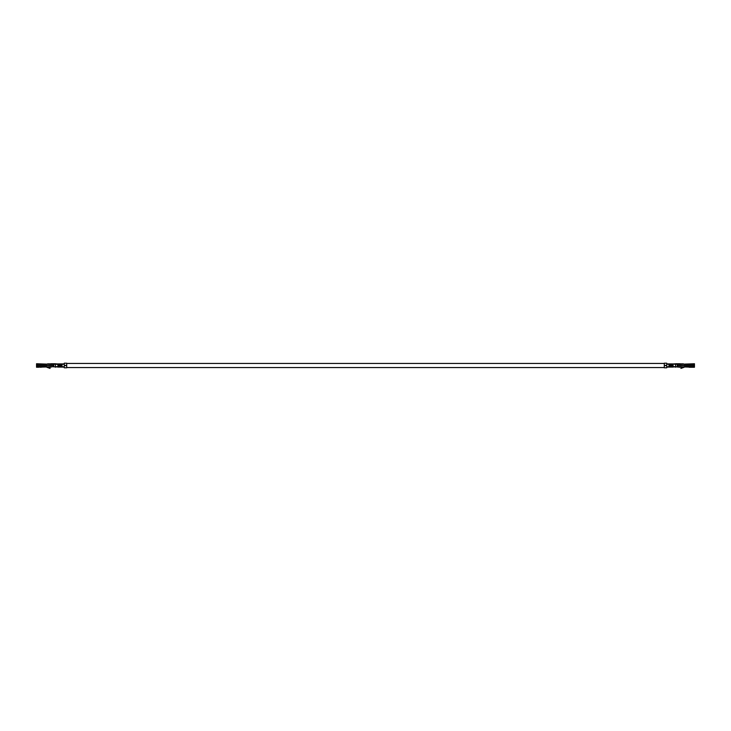 <?xml version="1.0" encoding="UTF-8"?>
<svg xmlns="http://www.w3.org/2000/svg" width="731" height="731" viewBox="0 0 731 731"><rect width="100%" height="100%" fill="white"/><g stroke="black" fill="none" stroke-linecap="round" stroke-linejoin="round"><path stroke-width="1.1" d="M673.105 366.77L673.105 364.193M668.801 364.257L667.156 364.184M666.745 363.444L666.745 367.556M64.255 367.556L64.255 363.444M57.895 366.77L57.895 364.193M63.25 367.145L62.199 367.026M62.199 363.974L63.25 363.855M66.713 367.766L66.713 365.61L64.255 365.61L64.255 367.803L66.713 367.803M63.844 364.184L62.199 364.257M62.199 366.743L63.844 366.816M64.255 365.39L66.713 365.39L66.713 363.197L64.255 363.197L64.255 365.39M53.783 366.734L36.55 367.245L36.55 365.582L53.783 365.582L53.783 366.834L55.428 366.834L55.428 363.755L50.914 363.755L50.914 364.266L36.55 363.755L36.55 365.418L53.783 365.418L53.783 364.266L50.914 364.266M55.428 366.761L57.585 366.615L55.428 367.19M55.428 363.81L57.585 363.919L57.585 364.385L55.428 364.23M57.895 366.834L62.199 367.108L61.687 365.601M40.653 367.245L41.119 367.245L40.653 367.245M38.606 367.245L38.14 367.245L38.606 367.245M46.811 366.834A0.512 0.512 0 0 1 46.994 366.871L36.55 367.245M55.428 366.834L53.783 366.834M50.914 366.734L50.914 367.245L49.946 366.734M55.428 364.166L53.783 364.266M50.731 363.837L47.597 363.837M50.731 367.163L47.597 367.163M57.585 363.919L62.199 363.892M62.199 367.108L57.585 367.081M58.407 365.399L57.895 363.892M58.407 365.235L61.687 365.235L62.199 363.928L57.895 363.928M57.968 364.961L62.126 364.961M61.486 367.072L60.664 367.072M61.486 363.928L60.664 363.928M59.43 363.928L58.608 363.928M58.608 367.072L59.43 367.072M61.687 365.765L58.407 365.765L57.895 367.072M46.857 367.254L50.092 368.415L46.994 366.871M49.946 364.266L50.914 363.755M667.75 367.145L668.801 367.026M668.801 363.974L667.75 363.855M664.287 367.766L664.287 365.61L666.745 365.61L666.745 367.803L664.287 367.803M668.801 366.743L667.156 366.816M666.745 365.39L664.287 365.39L664.287 363.197L666.745 363.197L666.745 365.39M677.217 366.734L694.45 367.245L694.45 365.582L677.217 365.582L677.217 366.834L673.415 366.615L675.572 367.19M675.572 363.81L673.415 363.919L675.261 364.385L675.572 363.755L680.086 363.755L680.086 364.266L694.45 363.755L694.45 365.418L677.217 365.418L677.217 364.266L680.086 364.266M675.572 366.77L675.572 364.23M673.105 366.834L668.801 367.108L669.313 365.601M689.114 367.245L694.45 367.245M675.572 366.834L680.086 367.245L681.054 366.734M680.086 366.734L680.086 367.245M675.572 364.166L677.217 364.266M680.269 367.163L683.403 367.163M680.269 363.837L683.403 363.837M673.415 363.919L668.801 363.892M668.801 367.108L673.415 367.081M672.593 365.399L673.105 363.892M672.593 365.235L669.313 365.235L668.801 363.928L673.105 363.928M673.032 364.961L668.874 364.961M669.514 367.072L670.336 367.072M670.336 363.928L669.514 363.928M671.57 363.928L672.392 363.928M672.392 367.072L671.57 367.072M673.105 367.072L672.593 365.765L669.313 365.765M684.143 367.254L680.908 368.415L684.006 366.871A0.512 0.512 0 0 1 684.189 366.834M681.054 364.266L680.086 363.755M46.811 364.266L36.55 364.266M46.811 366.734L36.55 366.734M57.968 366.039L62.126 366.039M55.739 364.385L55.739 363.919M55.739 367.081L55.739 366.615M684.189 364.266L694.45 364.266M684.189 366.734L694.45 366.734M673.032 366.039L668.874 366.039M675.261 364.385L675.261 363.919M675.261 367.081L675.261 366.615M66.713 367.556L664.287 367.556M66.713 363.444L664.287 363.444"/></g></svg>
